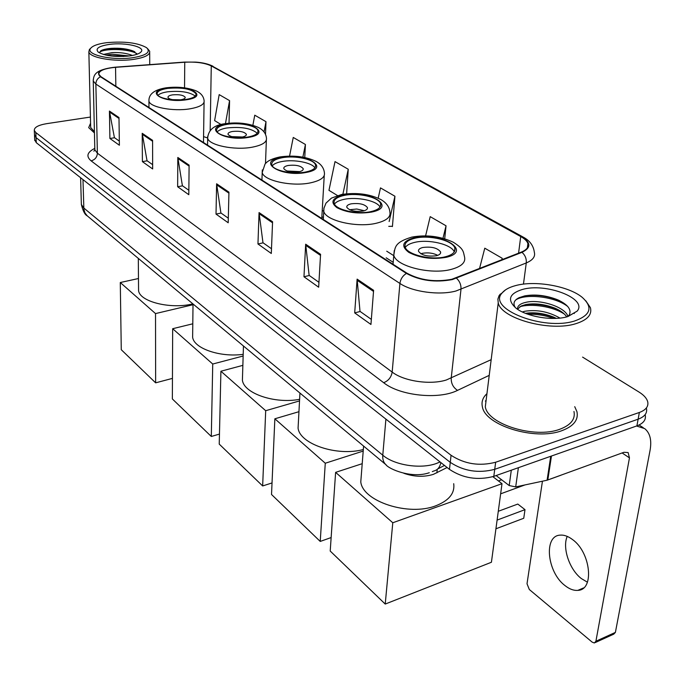 <?xml version="1.0" encoding="UTF-8"?>
<svg xmlns="http://www.w3.org/2000/svg" width="685" height="685" viewBox="0 0 685 685"><rect width="100%" height="100%" fill="white"/><g stroke="black" fill="none" stroke-linecap="round" stroke-linejoin="round"><path stroke-width="1.03" d="M447.117 467.521L433.357 474.371C423.981 477.222 414.142 476.863 403.833 473.292M34.704 139.731L36.271 142.668L449.471 469.379C462.914 478.276 477.693 480.605 493.808 476.366L636.904 425.882C643.412 423.407 646.195 419.794 645.244 415.059M90.42 117.058L46.537 123.685C38.232 125.115 34.156 127.376 34.301 130.467L35.834 132.565L451.064 455.285C464.601 464.096 479.466 466.408 495.657 462.238L639.362 412.464L638.129 419.186C644.654 416.728 647.436 413.149 646.469 408.431C647.436 413.149 644.654 416.728 638.129 419.186L494.733 469.319L638.129 419.186L636.904 425.882M451.064 455.285L450.268 462.358C463.762 471.203 478.575 473.523 494.733 469.319C478.575 473.523 463.762 471.203 450.268 462.358L36.057 137.625L450.268 462.358L449.471 469.379M34.49 134.714L36.057 137.625L34.49 134.714M561.743 430.719C573.559 426.31 578.628 419.974 576.95 411.711L574.732 406.667L576.95 411.711C578.628 419.974 573.559 426.31 561.743 430.719C535.053 440.935 484.954 425.299 482.377 406.753C484.954 425.299 535.053 440.935 561.743 430.719M451.86 279.257C435.24 282.348 420.316 280.353 407.07 273.264L100.969 76.694L98.854 74.288C98.82 70.709 104.385 68.389 115.551 67.327L184.753 62.232C196.013 61.659 204.849 62.883 211.271 65.914L520.728 236.548C524.701 238.757 527.099 241.12 527.921 243.629C528.846 247.062 526.671 249.879 521.388 252.071L451.86 279.257M452.357 279.566L521.987 252.328C531.337 247.782 531.106 242.481 521.294 236.411L211.759 65.846C208.129 63.945 202.837 62.703 195.893 62.121L184.582 62.078L114.849 67.207C100.335 68.962 95.532 72.148 100.447 76.763L406.436 273.418C420.008 280.696 435.317 282.742 452.357 279.566M119.327 141.11L114.404 137.625L109.429 111.064L109.908 138.49L119.387 145.237L118.984 117.546L109.429 111.064M114.566 137.736L109.908 138.49M152.652 164.683L147.018 160.701L142.215 133.31L142.394 161.634L152.661 168.955L152.584 140.348L142.215 133.31M147.181 160.812L142.394 161.634M188.855 190.293L182.39 185.721L177.817 157.464L177.646 186.748L188.812 194.703L189.103 165.119L177.817 157.464M182.552 185.84L177.646 186.748M371.339 319.381L360.002 311.367L357.116 279.12L354.693 312.891L370.945 324.467L373.608 290.303L357.116 279.12M360.173 311.487L354.693 312.891M318.945 282.323L309.132 275.379L305.673 244.211L303.969 276.757L318.662 287.22L320.571 254.315L305.673 244.211M309.303 275.498L303.969 276.757M271.491 248.749L262.971 242.721L259.058 212.581L257.954 243.971L271.303 253.484L272.579 221.752L259.058 212.581M263.143 242.841L257.954 243.971M228.31 218.207L220.895 212.958L216.614 183.785L216.015 214.088L228.199 222.771L228.944 192.151L216.614 183.785M221.067 213.078L216.015 214.088M486.941 393.678C482.797 397.471 481.281 401.83 482.377 406.753C481.281 401.83 482.797 397.471 486.941 393.678M90.574 123.18L88.69 127.624L94.444 132.958L88.69 127.624L90.574 123.18M639.362 412.464C645.904 410.024 648.686 406.462 647.71 401.778C646.777 398.353 643.917 395.134 639.131 392.128L582.584 357.108M265.523 134.328L265.986 121.682L254.76 115.191L252.876 125.295M229.038 123.189L229.569 100.626L219.183 94.616L214.619 120.594L221.041 124.507M391.948 226.29L392.419 226.581L394.937 196.244L380.492 187.895L378.188 198.179M444.711 238.748L446.038 225.793L430.206 216.64L425.599 235.845M502.019 259.735L502.199 258.271L484.774 248.193L479.517 268.631M304.765 157.464L305.416 144.484L293.248 137.445L289.567 156.06M346.636 193.735L348.245 169.246L335.016 161.6L328.963 190.344L337.448 195.516M348.245 169.246L342.885 194.24M388.755 226.358L392.445 226.281M394.937 196.244L389.149 221.529M446.038 225.793L442.981 238.252M502.199 258.271L501.788 259.829M305.416 144.484L302.873 157.105M265.986 121.682L264.05 131.897M229.569 100.626L225.459 123.617M486.11 400.357L485.348 401.093L486.11 400.357M587.43 582.199L581.351 578.577C569.372 569.449 562.145 547.752 567.223 536.389M564.868 585.487C569.363 589.083 573.705 590.71 577.875 590.359C594.631 590.068 590.778 552.375 572.497 539.532C568.165 536.261 564.046 534.797 560.133 535.139C543.47 535.73 547.032 572.095 564.868 585.487M496.111 475.553L509.195 485.562L511.31 470.193M636.545 426.001L644.679 428.613C650.048 432.98 651.846 440.207 650.074 450.31L615.395 632.392L613.794 634.13L595.256 642.564M542.443 481.204L527.013 583.757L529.317 589.502L592.148 642.119L594.34 642.984L595.907 641.237L629.464 457.888L628.136 452.571L623.966 452.28L547.092 480.211L515.694 486.907L509.195 485.562M515.445 285.636C509.049 287.349 504.571 289.841 502.011 293.111C487.018 308.652 543.47 331.138 574.792 320.923C590.761 315.16 593.219 307.291 582.164 297.316C568.43 285.928 534.814 280.165 515.445 285.636M505.581 289.824L499.091 295.586L497.884 299.105L498.235 302.847C501.06 318.534 550.132 332.079 575.957 323.645C587.396 320.006 592.217 314.68 590.419 307.685L585.786 300.758M486.324 398.644L485.314 406.821C487.763 424.22 534.66 438.837 559.679 429.298C570.776 425.171 575.537 419.229 573.97 411.471M550.406 479.055L560.921 475.236M522.312 311.94L524.915 311.247C536.989 309.406 548.676 311.684 559.97 318.08M555.107 317.772C545.371 314.081 535.482 312.6 525.438 313.319C534.437 312.026 543.796 313.268 553.497 317.052L556.314 318.362M517.595 309.277C517.201 305.947 520.043 303.618 526.123 302.273C539.84 299.037 565.296 306.786 567.968 316.53M517.569 309.149L521.148 306.015L525.815 304.525C535.062 302.993 544.832 304.234 555.133 308.241C560.724 310.699 564.586 313.576 566.709 316.881M567.591 316.641L577.147 311.136C588.124 298.549 545.397 282.366 522.064 289.567C509.212 293.719 507.097 299.833 515.719 307.916C526.08 316.633 552.872 321.205 567.591 316.641M577.147 311.136L568.636 316.153C572.266 310.356 568.644 304.919 557.753 299.825C546.288 295.363 535.268 294.053 524.701 295.886L519.17 297.658C514.178 300.099 512.808 303.258 515.06 307.145M515.617 300.056C524.667 293.403 554.576 296.16 567.702 306.469M519.889 306.717C531.269 303.309 553.052 306.392 564.483 314.158M527.904 314.252C536.835 314.021 545.474 315.417 553.805 318.439M525.72 295.689C536.963 294.481 548.206 296.117 559.448 300.604M574.116 312.925L574.304 313.55M526.08 304.474C536.518 303.635 546.827 305.176 557.008 309.098M567.206 314.877L568.653 316.127M445.447 256.755C452.554 254.863 455.696 252.029 454.874 248.244C453.264 240.512 429.204 234.595 414.896 238.243C407.618 240.067 404.347 242.927 405.1 246.823C406.436 254.469 431.053 260.625 445.447 256.755M454.258 251.96C451.809 244.374 428.442 238.859 414.519 242.421C409.878 243.526 406.813 245.187 405.306 247.405M361.389 474.166L360.781 481.863C362.63 501.386 408.594 516.533 435.797 505.778C449.017 500.598 454.977 493.234 453.701 483.687M436.371 255.745C439.547 254.914 440.96 253.638 440.601 251.934C437.518 247.901 431.593 246.42 422.825 247.482C419.614 248.312 418.175 249.58 418.518 251.309C421.592 255.351 427.543 256.832 436.371 255.745M437.715 255.351C433.091 252.996 427.945 252.328 422.268 253.347L420.83 253.775M497.096 520.095L525.001 509.649L523.751 518.262L495.931 528.786M492.875 476.683L502.002 483.687L491.419 562.257L385.227 604.059L330.213 551.048L335.616 472.359L362.211 463.685M498.286 511.293L517.8 504.066L525.001 509.649M335.616 472.359L392.788 522.758L385.227 604.059M502.002 483.687L392.788 522.758M370.927 211.605C378.086 209.91 381.331 207.341 380.654 203.907C379.353 197.306 357.801 192.365 344.212 195.422C336.892 197.049 333.535 199.635 334.143 203.171C335.23 209.704 357.245 214.833 370.927 211.605M380.029 207.101C377.341 200.799 356.885 196.484 343.956 199.386C339.186 200.397 336.027 201.947 334.494 204.036M298.395 422.225L298.078 428.074C299.705 444.017 337.08 456.681 363.333 449.531M363.076 211.048C366.278 210.295 367.734 209.148 367.443 207.598C364.78 204.181 359.377 202.914 351.225 203.822C347.997 204.558 346.524 205.714 346.798 207.281C349.444 210.715 354.873 211.973 363.076 211.048M364.309 210.732L356.799 209.019L349.538 209.73M331.138 537.562L320.229 541.433L271.525 494.493L274.856 418.792L298.951 411.694M274.856 418.792L325.272 463.231L320.229 541.433M363.213 451.072L325.272 463.231M305.596 172.021C312.771 170.505 316.085 168.176 315.537 165.051C314.475 159.365 294.961 155.17 282.049 157.756C274.736 159.22 271.32 161.557 271.799 164.777C272.69 170.419 292.598 174.744 305.596 172.021M314.886 167.859C312.035 162.568 293.908 159.134 281.886 161.532C277.057 162.448 273.854 163.878 272.279 165.821M242.541 375.705L242.404 380.184C243.834 393.43 274.891 404.107 299.61 399.321M298.754 171.824C301.957 171.147 303.438 170.111 303.207 168.698C300.886 165.761 295.92 164.674 288.308 165.453C285.08 166.112 283.573 167.157 283.796 168.578C286.107 171.524 291.099 172.603 298.754 171.824M299.756 171.601L286.998 170.993M272.031 482.942L262.655 485.956L219.234 444.111L220.904 371.227L242.858 365.353M220.904 371.227L265.694 410.709L262.655 485.956M299.525 400.913L265.694 410.709M247.867 137.043C255.017 135.681 258.373 133.566 257.928 130.707C257.046 125.766 239.236 122.17 226.941 124.37C219.671 125.689 216.229 127.812 216.606 130.741C217.333 135.656 235.486 139.363 247.867 137.043M257.235 133.215C251.241 128.241 241.111 126.494 226.855 127.975C222.026 128.806 218.806 130.107 217.196 131.905M192.673 333.818L192.631 337.277C193.906 348.451 220.185 357.544 243.201 354.333M241.856 137.12C245.042 136.512 246.54 135.57 246.352 134.286C244.305 131.743 239.716 130.801 232.566 131.46C229.355 132.051 227.84 133.001 228.011 134.303C230.057 136.854 234.672 137.796 241.856 137.12M242.49 137L231.753 136.649M219.465 434.076L211.305 436.473L172.355 398.944L172.671 328.714L192.793 323.8M172.671 328.714L212.735 364.026L211.305 436.473M243.149 356.012L212.735 364.026M185.84 99.471C192.93 98.263 196.304 96.379 195.97 93.819C191.954 88.99 182.493 87.183 167.577 88.399C160.384 89.564 156.925 91.456 157.199 94.085C157.773 98.272 174.17 101.389 185.84 99.471M195.225 96.046C189.651 91.995 180.429 90.583 167.568 91.816C162.79 92.543 159.579 93.708 157.935 95.318M138.55 288.034L138.567 290.594C139.594 301.7 170.633 309.466 192.896 303.875M178.177 100.036L180.669 99.804C183.828 99.274 185.335 98.426 185.19 97.27C183.417 95.112 179.205 94.307 172.56 94.864C169.383 95.386 167.851 96.234 167.979 97.398C168.578 98.709 170.907 99.573 174.983 99.976M180.643 99.813L172.517 99.65M172.449 378.385L155.641 382.838L121.271 349.718L120.286 282.528L138.473 278.521M120.286 282.528L155.521 313.584L155.641 382.838M193.016 304.722L155.521 313.584M106.817 42.658C98.297 43.763 92.929 45.63 90.703 48.258C84.889 54.5 111.629 60.777 132.265 57.788C146.23 55.519 151.017 52.171 146.641 47.727C138.053 42.821 124.781 41.126 106.817 42.658M90.762 48.181L89.41 49.483L88.853 51.872C89.555 57.737 114.472 62.121 132.89 59.484C144.518 57.745 150.118 55.005 149.69 51.272L147.6 48.635M90.643 126.237L90.677 127.556L94.41 131.683M103.401 54.466L112.126 52.591C119.969 52.257 126.742 53.216 132.436 55.468M105.918 55.117L112.152 54.209L129.362 55.964M129.225 55.982C135.63 55.091 139.629 53.67 141.221 51.709C145.443 46.837 125.269 42.222 109.694 44.362C98.786 46.023 94.984 48.609 98.289 52.137C104.959 55.939 115.268 57.215 129.225 55.982M137.009 54.261L133.558 51.178C127.444 48.781 119.969 47.839 111.15 48.361C106.226 48.781 102.759 49.603 100.738 50.827L99.496 52.771M99.496 52.351C103.563 48.378 128.232 48.489 136.726 53.567M111.458 56.033L123.651 56.453M101.106 50.613C107.288 47.719 126.237 48.113 134.868 51.872M108.05 55.536L127.256 56.196M437.261 469.345L436.884 472.873M81.318 203.06L81.361 204.49L83.767 208L382.778 455.2C394.243 465.158 420.188 469.293 436.114 463.582L440.104 461.973M385.903 419.117L382.778 455.2C382.478 459.258 383.48 462.384 385.792 464.576L386.314 465.012M493.808 476.366L495.657 462.238M36.271 142.668L35.834 132.565M429.289 472.727C411.745 478.866 388.729 469.097 385.792 464.576L87.226 215.835L84.991 212.941L83.87 209.31L82.988 179.607M80.607 177.723L81.361 204.49C82.971 211.031 84.923 214.807 87.226 215.835L87.757 216.272M432.321 471.64L433.759 471.023C437.552 470.107 439.916 467.29 440.849 462.563M489.218 375.363L457.529 390.373C438.897 399.903 399.826 395.784 383.66 382.701L91.114 160.847C95.001 159.793 97.09 157.242 97.381 153.192L392.171 372.083C403.893 381.22 430.231 385.133 446.295 380.004L491.171 359.659M91.114 160.847C85.882 156.385 87.106 152.233 94.795 148.38M94.795 148.448L94.83 149.827L97.381 153.192L95.866 84.058L93.254 81.035L93.228 79.785M521.294 236.411L523.135 237.061C529.736 240.529 533.469 245.607 534.343 252.294C535.49 256.61 532.802 260.163 526.268 262.946L455.927 291.014C439.402 295.586 412.13 291.844 399.92 283.444C400.528 279.103 402.703 275.764 406.436 273.418M456.518 278.238C459.746 281.261 461.236 284.969 460.979 289.37L451.209 378.163C451.09 383.463 453.187 387.53 457.529 390.373M211.759 65.846L522.629 236.779M523.46 284.129L526.268 262.946C526.602 258.716 525.172 255.171 521.987 252.328M100.447 76.763C97.51 78.287 95.977 80.719 95.866 84.058L399.92 283.444L392.171 372.083C391.263 377.281 388.421 380.826 383.66 382.701M211.271 65.914L210.167 130.527M207.623 137.968L203.565 136.615M184.753 62.232L184.539 87.817M115.551 67.327L115.842 86.241M520.728 236.548L518.579 253.185M393.764 255.659L386.725 251.198M323.765 211.297L322.241 210.329M216.683 184.839L228.918 193.153M259.11 213.669L272.536 222.788M305.707 245.333L320.503 255.394M357.133 280.285L373.522 291.425M177.903 158.483L189.094 166.087M142.309 134.286L152.592 141.281M109.523 112.015L119.002 118.454M622.134 452.948L629.464 457.888M551.459 456.03L547.803 480.005M595.907 641.237L615.395 632.392M547.092 480.211L550.731 456.278M518.391 467.692L515.694 486.907M414.074 237.746C402.412 241.214 400.648 246.086 408.791 252.363C419.905 258.074 432.415 259.718 446.32 257.286C473.797 251.027 439.522 231.102 414.074 237.746M393.036 264.247L393.806 255.12C395.151 247.251 394.346 242.404 411.779 237.113C426.301 234.493 440.104 236.179 453.205 242.182C464.045 248.98 463.188 251.618 464.576 257.123C465.749 262.543 461.313 266.628 451.269 269.376C430.771 275.053 395.613 266.123 393.806 255.12L394.269 250.556M500.632 493.834L524.941 484.937M343.493 194.985C332.139 197.956 329.956 202.186 336.943 207.666C346.764 212.658 358.349 214.122 371.69 212.067C398.233 206.75 368.205 189.291 343.493 194.985M323.294 219.457L323.911 208.334L325.992 203.12L331.454 198.102L341.635 194.471C356.671 192.297 369.772 194.001 380.928 199.575C386.46 202.811 389.457 207.007 389.911 212.187C390.887 217.111 386.306 220.81 376.168 223.276C356.688 228.002 325.238 220.579 323.774 211.177L324.014 207.752M281.407 157.37C255.539 161.412 281.124 177.578 306.272 172.432C331.9 167.876 305.373 152.455 281.407 157.37M261.935 180.061L262.201 172.474L265.035 164.049C266.653 162.217 269 159.34 279.891 156.942C293.557 155.067 305.553 156.505 315.862 161.283C321.025 164.057 323.877 167.902 324.399 172.817C325.204 177.312 320.52 180.66 310.356 182.878C291.836 186.868 263.4 180.592 262.201 172.474L262.321 169.889M226.375 124.028C201.476 127.53 224.166 141.863 248.458 137.402C273.195 133.472 249.605 119.755 226.375 124.028M207.546 145.134L207.658 138.139C208.368 129.833 214.191 125.012 225.117 123.677C237.498 122.033 248.518 123.257 258.168 127.35C263.151 129.816 265.908 133.387 266.439 138.045C267.09 142.146 262.346 145.194 252.208 147.189C234.578 150.58 208.642 145.211 207.658 138.139L207.709 136.161M167.08 88.1C143.285 91.071 163.056 103.563 186.363 99.787C210.064 96.474 189.42 84.469 167.08 88.1M148.962 107.511L148.936 101.115C148.602 94.145 154.313 89.709 166.061 87.817C177.244 86.464 187.193 87.457 195.91 90.771C200.893 93.014 203.625 96.32 204.104 100.695C204.592 104.377 199.815 107.1 189.762 108.855C173.134 111.672 149.724 107.16 148.936 101.115L148.945 99.676M34.738 140.536L34.301 130.467M444.479 465.44L437.672 468.985M94.83 149.827L93.888 151.188L94.83 149.827L93.254 81.035C93.622 75.376 94.307 69.742 114.849 67.207M195.893 62.121C202.811 62.626 208.514 64.005 212.992 66.257M527.921 243.629L527.373 247.782M393.199 262.312L386.186 257.817M323.397 217.616L321.882 216.648M583.577 587.935L577.875 590.359M639.062 424.991L643.283 427.714M502.011 293.111L499.836 294.481M485.314 406.821L498.235 302.847M557.753 299.825L559.577 300.664M556.237 308.738L555.133 308.241M554.182 317.343L553.497 317.052M454.523 251.506L454.874 248.244M360.781 481.863L363.598 446.089M440.455 253.373L440.601 251.934M498.44 480.956L501.677 479.808M380.466 206.356L380.654 203.907M298.078 428.074L299.944 393.053M367.357 208.685L367.443 207.598M315.434 166.917L315.537 165.051M242.404 380.184L243.458 345.993M321.77 218.489L324.245 175.548M303.164 169.52L303.207 168.698M257.877 132.145L257.928 130.707M192.631 337.277L193.024 303.977M265.506 163.518L266.362 140.142M246.335 134.911L246.352 134.286M195.961 94.872L195.97 93.819M138.567 290.594L138.31 258.391M203.479 142.514L204.079 102.236M185.19 97.741L185.19 97.27M90.703 48.258L89.41 49.483M90.677 127.556L88.853 51.872M140.04 52.805L141.221 51.709M149.732 64.638L149.69 52.565M133.558 51.178L134.311 51.546"/></g></svg>
